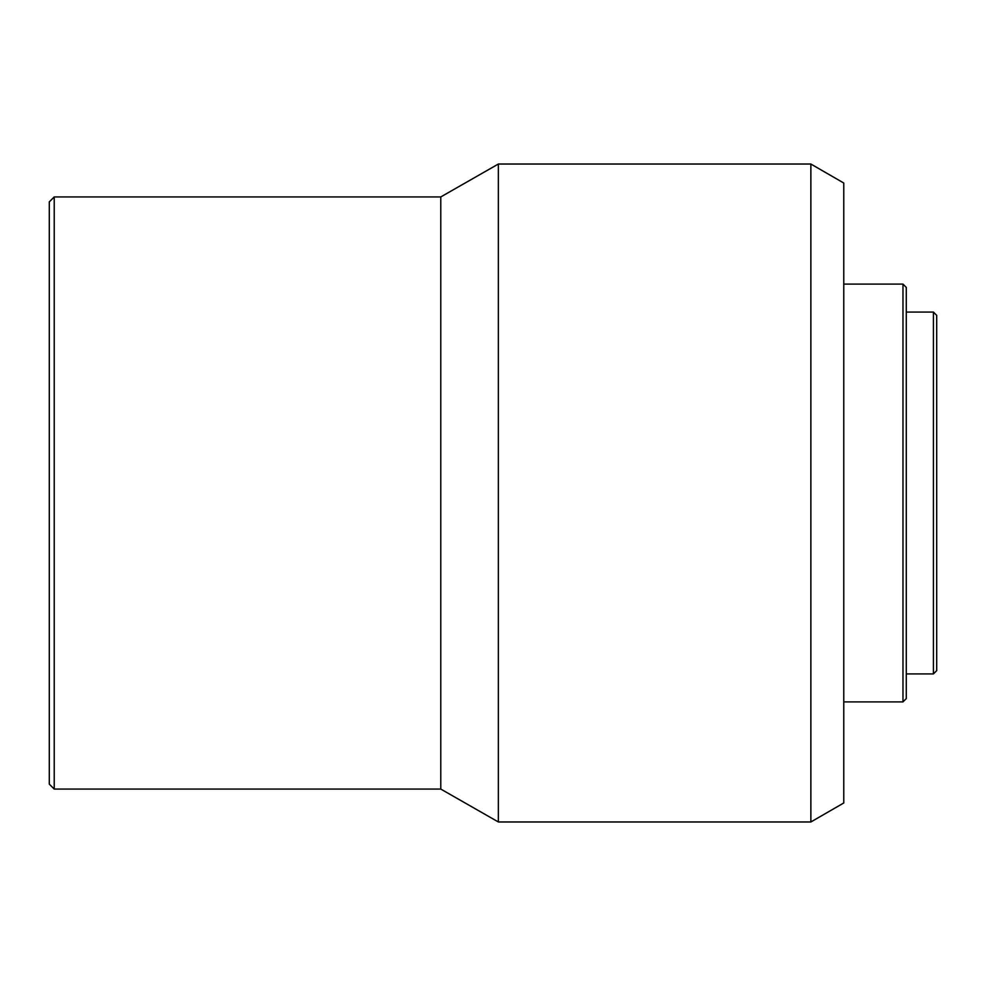 <?xml version="1.0" encoding="UTF-8"?>
<svg xmlns="http://www.w3.org/2000/svg" width="986" height="986" viewBox="0 0 986 986"><rect width="100%" height="100%" fill="white"/><g stroke="black" fill="none" stroke-linecap="round" stroke-linejoin="round"><path stroke-width="1.48" d="M933.409 312.069L933.409 673.931L936.7 670.64L936.7 315.36L933.409 312.069L906.27 312.069M933.409 673.931L906.27 673.931M902.979 284.104L902.979 701.896L906.27 698.606L906.27 287.394L902.979 284.104L843.769 284.104M902.979 701.896L843.769 701.896M810.874 821.967L843.769 802.974L843.769 183.026L810.874 164.033L498.349 164.033L498.349 821.967L810.874 821.967L810.874 164.033M498.349 821.967L440.779 789.071L440.779 196.929L498.349 164.033M440.779 196.929L54.23 196.929L54.23 789.071L440.779 789.071M54.23 789.071L49.3 784.141L49.3 201.859L54.23 196.929"/></g></svg>
